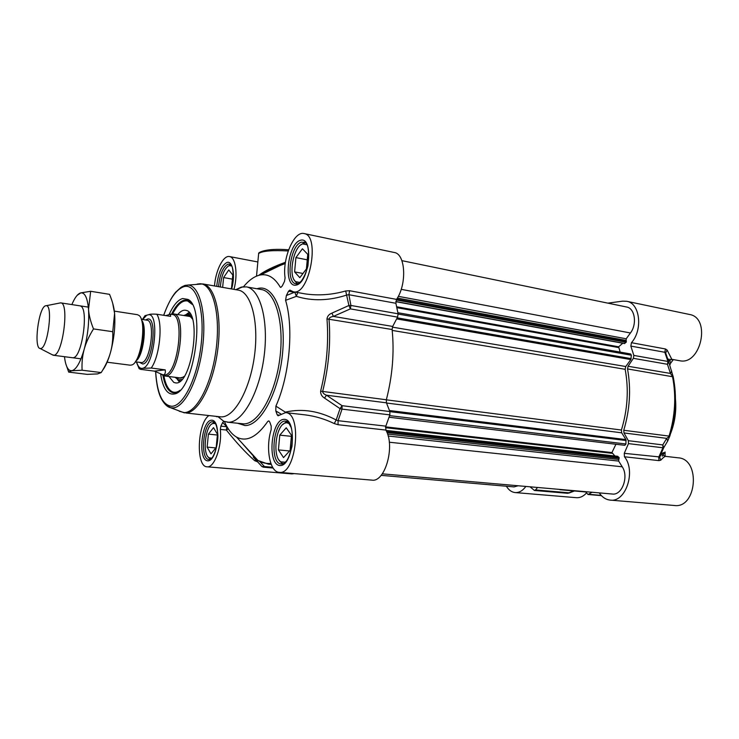 <?xml version="1.0" encoding="UTF-8"?>
<svg xmlns="http://www.w3.org/2000/svg" width="739" height="739" viewBox="0 0 739 739"><rect width="100%" height="100%" fill="white"/><g stroke="black" fill="none" stroke-linecap="round" stroke-linejoin="round"><path stroke-width="1.11" d="M525.863 486.438C522.676 490.761 519.101 492.802 515.138 492.571C511.637 492.183 508.718 490.077 506.391 486.234M573.64 490.908L567.626 493.31L568.744 492.784L535.526 489.92L534.426 490.465L530.057 486.807M535.526 489.92L537.576 487.472M555.395 489.033L564.642 489.846M585.519 491.675L588.013 494.483L601.426 495.647M592.133 492.257L588.013 494.483M662.283 456.157L662.56 455.492C664.573 451.178 663.604 451.668 659.622 456.951L663.742 447.677L667.686 441.026L666.717 438.366L662.781 444.906L662.929 447.769L663.742 447.677L662.781 444.906L628.344 440.693L628.473 443.622L624.27 453.33L624.464 456.767C636.27 471.076 625.721 502.677 610.211 500.109C605.841 499.638 602.183 497.227 599.227 492.885M628.344 440.693L623.975 432.943L666.717 438.366L669.83 436.056C675.917 416.122 677.053 396.381 673.229 376.844L668.703 361.907L667.936 361.454L667.456 364.29L668.703 361.907L665.673 352.937L664.832 352.281L665.433 348.965L631.448 342.702L630.838 346.092L633.85 355.431L633.36 358.332L667.456 364.29L670.458 373.435L671.714 371.144M623.762 430.274C629.914 409.582 631.171 389.13 627.531 368.927L628.067 366.267L670.458 373.435L672.49 376.456C676.333 396.132 675.187 416.011 669.054 436.093L623.762 430.274L623.975 432.943M628.067 366.267L633.36 358.332M607.818 303.138L622.663 301.152L626.746 301.3C639.956 303.119 643.142 329.733 631.448 342.702M668.444 361.038L671.816 359.32L667.123 350.064L665.433 348.965M671.816 359.32L679.492 360.687C700.858 365.944 711.398 317.77 689.505 314.472L626.746 301.3M670.532 359.339L673.192 359.81L670.67 363.089L669.405 359.856M669.765 365.121L670.67 363.089M665.054 456.259L665.054 452L662.56 455.492M665.312 455.898L665.617 456.36M610.211 500.109L674.393 505.494C696.859 508.755 700.858 459.058 678.31 457.829L665.747 456.379M515.138 492.571L576.392 497.689C580.032 497.938 583.385 496.396 586.433 493.052M624.464 456.767L658.929 460.628L660.721 460.221L659.622 456.951L624.27 453.33M660.721 460.221C663.095 457.626 664.749 456.342 665.7 456.369L663.234 455.372M667.686 441.026L669.83 436.056M667.123 350.064L665.673 352.937M668.167 359.911L669.1 359.08M667.4 357.731L668.98 362.747M279.767 435.142L286.233 427.789L291.471 435.317L290.113 450.365L283.536 457.598L278.418 449.903L279.767 435.142L291.378 436.343M278.418 449.903L289.568 450.966M287.794 421.84L285.642 422.302L282.76 424.537M279.009 460.055L281.347 462.808L283.397 463.704M285.356 462.235L280.681 461.81C272.386 456.702 275.629 426.403 284.783 423.142L286.695 422.708L289.411 423.659M208.398 434.126L213.516 427.65L217.451 434.255L216.176 447.464L210.984 453.848L207.142 447.113L208.398 434.126L217.377 435.022M207.142 447.113L215.806 447.917M214.532 422.431L211.502 424.214M207.982 456.804L210.578 459.141M211.705 458.18L208.989 457.774C202.237 453.912 205.294 425.849 212.703 423.456L215.428 423.576M295.905 257.597L302.417 248.775L307.747 254.336L306.436 268.913L299.812 277.661L294.612 271.906L295.905 257.597L307.248 259.823M294.612 271.906L302.972 273.485M305.558 242.9L303.553 243.159L300.644 245.034M294.159 279.878L296.173 282.686L297.965 283.684M299.895 282.464L295.591 281.642C287.951 276.026 293.475 246.281 302.639 243.916L306.916 244.766M222.642 287.379L223.603 277.559L228.767 269.938L232.785 275.028L231.547 287.877L230.891 288.82M223.603 277.559L232.388 279.139M230.827 264.774L227.852 266.262M220.351 286.981C221.303 275.739 224.203 268.627 229.035 265.634L231.603 265.938M279.194 415.096L277.227 414.875L278.067 415.78L285.55 412.621C302.722 412.805 296.145 475.528 279.222 472.341L371.837 480.119C385.019 482.715 395.439 446.097 385.86 430.07L385.832 426.144L389.859 414.884L389.859 411.531L342.065 405.683L340.042 408.649L342.028 409.12L342.065 405.683L326.509 395.217C324.107 394.284 322.814 393.074 322.638 391.587C328.735 366.784 330.86 342.563 328.994 318.943C329.428 317.631 330.887 316.791 333.381 316.412L350.369 308.884L350.914 305.456L348.91 305.493L350.369 308.884L397.573 317.133L398.109 313.798L395.892 303.286L396.557 299.387C407.161 283.961 405.499 253.736 394.22 252.479L304.108 233.57C320.689 235.39 309.198 296.487 293.244 291.757L289.882 290.085L288.524 291.231L294.87 292.358L296.367 296.348L297.678 292.552M226.993 426.736L220.859 426.163L220.314 429.424C222.199 446.31 214.273 468.249 207.031 466.799L291.951 473.902L294.27 473.607M397.573 317.133L392.686 326.444L333.381 316.412L331.922 313.114C329.021 314.241 327.368 316.172 326.971 318.925C328.8 342.416 326.684 366.498 320.624 391.162C320.523 394.136 321.816 396.437 324.504 398.062L340.042 408.649L336.18 419.983C319.257 411.013 302.491 408.353 285.891 412.011L285.55 412.611M326.971 318.925L392.113 329.511L392.686 326.444M392.113 329.511C394.414 352.42 392.492 375.837 386.349 399.771L320.624 391.162M324.504 398.062L326.509 395.217L386.423 402.82L386.349 399.771M386.423 402.82L389.859 411.531M285.439 262.29C273.338 266.659 264.451 271.01 258.77 275.342M259.823 275.084C264.636 271.869 271.398 268.673 280.127 265.495L285.263 263.527M266.188 272.238L268.968 270.89M214.495 285.965C215.585 270.492 223.372 254.983 229.533 256.572C235.63 257.227 238.05 274.234 233.995 289.355M216.157 416.371L217.451 416.51M207.031 466.799C195.659 466.909 197.387 423.133 208.878 415.577M220.859 426.163L222.679 422.551L226.891 426.791L226.346 430.043L228.305 428.879M279.222 472.341C269.744 472.11 265.393 447.779 271.167 429.692L271.213 426.117L269.827 422.191L268.867 420.888L267.777 421.415C256.867 437.146 246.447 442.365 236.498 437.063C231.723 434.255 227.741 429.165 224.554 421.793L224.388 421.526M223.825 421.295L222.679 422.551M277.227 414.875L275.813 410.958L280.774 413.886M286.215 412.695L275.896 406.127L275.813 410.958M275.896 406.127C289.642 375.458 293.91 327.654 285.577 300.33L296.367 296.348C312.144 301.29 329.003 300.828 346.961 294.981L348.91 294.732L395.892 303.286M295.027 292.071L286.381 295.508L285.577 300.33M286.381 295.508L288.524 291.231M243.556 286.723C249.108 279.933 254.789 276.007 260.608 274.926C268.146 273.726 274.659 277.753 280.164 287.018L280.82 287.425L282.28 285.91L284.487 281.467L285.088 277.919C282.104 258.955 293.993 230.605 304.108 233.57M217.811 416.556L223.751 421.267L228.453 422.237C242.531 422.606 259.361 392.899 264.045 356.734C268.894 320.578 260.183 288.866 246.355 286.88L241.348 287.083L235.806 289.679M396.557 299.387L349.575 290.723L345.704 290.963C332.033 294.843 318.509 295.812 305.142 293.882L293.244 291.757M331.922 313.114L348.91 305.493L345.704 290.963M385.832 426.144L338.065 420.694L336.18 419.983L334.25 423.567L338.056 424.722L385.86 430.07M305.041 414.865L305.078 414.865C315.147 416.122 324.864 419.022 334.25 423.567M255.472 458.799L254.262 458.217L261.892 466.512M270.844 463.362C266.28 463.815 261.994 462.863 257.985 460.489L253.265 456.933L254.262 458.217M253.265 456.933L261.92 466.54L263.5 467.205L264.405 466.549L261.92 466.54L261.264 465.829M220.314 429.424L226.346 430.043C236.221 442.476 245.662 452.693 254.659 460.683L255.99 460.129M254.659 460.683L257.495 461.783M171.614 314.038C175.494 306.131 179.595 301.549 183.928 300.283L186.625 300.154L189.239 301.207L192.075 304.08M179.817 390.571L176.242 392.548L173.443 392.825C168.353 391.836 164.852 385.998 162.931 375.31M160.714 374.544C163.023 388.816 167.67 395.273 174.653 393.924C194.071 390.996 205.913 307.775 188.094 299.452L182.625 298.51C177.85 299.96 173.379 305.225 169.203 314.334M220.24 416.814L221.589 416.879C234.623 417.082 250.179 389.139 254.53 355.339C259.029 321.557 251.057 291.923 238.263 290.104L202.855 283.933C214.994 285.623 222.31 315.673 217.7 350.092C213.238 384.529 198.172 413.083 185.785 412.972L220.24 416.814M172.769 392.437L172.344 392.233C168.252 389.924 165.397 384.428 163.799 375.754L165.638 375.985C179.337 376.391 187.207 314.13 173.526 313.899L170.949 314.287M175.725 393L177.083 392.788M190.071 301.189L188.851 300.625M172.584 313.863C179.078 302.251 181.72 301.928 184.196 300.736L185.554 300.376M175.023 377.278L178.33 379.837L181.84 379.495M190.948 315.285L187.697 313.973L183.78 315.516M169 376.521L173.776 382.405L175.245 382.811C191.383 386.959 202.477 312.643 186.034 310.371L185.563 310.26C183.023 309.881 180.436 311.313 177.785 314.565M397.915 312.717L630.663 353.963L631.374 355.219L630.829 359.579L625.757 366.526L625.157 369.306C628.88 389.296 627.633 409.535 621.416 430.024L621.675 432.814L625.942 439.576L625.942 443.991L624.834 445.321L389.074 417.239M615.929 444.259L611.938 452.573L614.922 455.981M617.518 456.332L619.106 457.506L618.663 461.081L622.229 466.789C629.018 476.59 622.026 495.62 612.326 494.031L382.285 473.838M518.159 485.763L514.058 486.899L381.112 475.343M401.896 260.655L626.654 307.018C634.893 308.191 637.295 324.209 630.432 332.984L626.201 338.785L626.21 342.277L624.353 343.376M622.783 343.219L618.654 346.803L620.169 352.106M107.118 362.212L130.258 365.195L131.985 364.909C141.075 362.193 146.987 320.652 139.024 315.461L137.445 314.685L114.351 311.128M141.232 368.373L151.218 368.04L165.203 369.851C165.702 372.973 165 374.645 163.088 374.876L154.414 371.126L140.678 369.361L139.163 368.724L141.232 368.373C139.246 367.92 137.722 365.805 136.65 362.018M165.785 315.618L170.487 314.214L170.617 316.375L156.742 314.214C152.419 313.955 149.768 314.112 148.77 314.685L145.029 315.636L145.01 316.486M165.203 369.851L154.414 371.126M162.053 374.849L164.427 375.042C177.757 375.403 185.424 314.694 172.113 314.472L170.487 314.214M162.358 374.895L163.762 375.735L162.774 374.941M52.118 354.683L53.947 355.228C62.769 355.025 69.549 302.657 60.746 302.87L59.425 303.101M45.578 305.78C38.622 307.156 33.412 348.245 40.174 348.512L40.774 348.503C47.776 348.161 53.263 305.189 46.261 305.697L45.578 305.78M112.716 303.369L114.591 313.354C115.496 325.945 114.092 339.072 110.407 352.743C108.143 360.577 105.557 366.405 102.638 370.211M73.355 357.694C82.047 357.177 88.883 309.087 80.69 306.103M64.469 356.697C65.337 364.216 67.092 368.779 69.752 370.378L71.794 370.747C76.219 369.657 80.357 362.479 84.209 349.233C87.83 335.377 89.271 322.084 88.532 309.364C87.498 297.919 84.911 292.432 80.773 292.903L80.302 293.032C77.438 294.131 74.621 297.983 71.868 304.588M68.69 372.105L87.276 374.377L97.53 373.916L101.197 372.576C105.566 365.657 108.633 359.052 110.407 352.743C112.226 346.452 113.012 339.441 112.762 331.7L114.591 313.354C114.102 307.59 112.42 301.253 109.557 294.344L90.657 291.286L88.532 309.364C88.939 315.183 90.592 321.705 93.493 328.92C89.04 336.069 85.936 342.841 84.209 349.233C82.435 355.635 81.724 362.627 82.094 370.211L71.794 370.747L68.69 372.105L66.741 366.535M77.142 295.36L80.8 292.875L90.657 291.286M112.762 331.7L93.493 328.92M101.197 372.576L82.094 370.211M675.409 403.263C675.695 412.223 674.458 420.981 671.696 429.507M601.176 495.379L588.789 494.308M658.929 460.628L658.717 457.256L662.929 447.769L628.473 443.622M673.229 376.844L627.531 368.927M630.838 346.092L664.832 352.281L667.936 361.454L633.85 355.431M282.954 463.889L281.374 464.027C269.107 463.796 273.236 420.26 285.383 421.101L287.379 421.553M210.07 459.418L209.026 459.501C199.521 459.436 203.354 420.999 212.758 421.766L214.088 422.061M218.578 286.667C219.705 274.594 222.855 267.075 228.028 264.109L230.402 264.359M296.561 283.933L296.006 283.831C285.199 282.815 290.335 244.572 301.586 242.152L305.161 242.568M258.401 256.11L258.65 253.477C262.668 250.927 272.525 250.096 288.21 250.964M211.585 420.214C201.498 420.186 197.572 460.231 207.65 460.822C217.959 461.764 221.986 419.734 211.585 420.214M231.584 288.94C235.593 275.592 232.73 260.146 226.873 262.493C221.414 265.597 218.042 273.55 216.749 286.353M284.09 419.327C271.056 419.327 266.871 464.748 279.896 465.533C293.281 466.725 297.558 418.754 284.09 419.327M237.847 423.318L244.969 425.525C260.618 426.154 279.176 391.799 282.612 352.762C286.27 313.696 273.753 284.035 257.846 288.487L256.923 288.746M300.32 240.304C287.138 244.138 283.083 288.201 296.265 285.088C309.798 282.261 313.946 235.796 300.32 240.304M246.355 286.88L261.467 289.549C275.573 291.591 284.57 323.109 279.776 358.969C275.148 394.848 258.096 424.278 243.731 423.872L227.113 422.163M349.575 290.723L348.91 294.732L350.914 305.456L398.109 313.798M338.056 424.722L338.065 420.694L342.028 409.12L389.859 414.884M272.617 467.251L264.405 466.549L259.86 461.579M255.435 457.709L254.743 457.644L257.384 459.834M236.498 437.063L257.985 460.489L268.405 464.166L271.167 464.231M217.229 416.741L216.379 416.639M155.698 371.985C157.167 393.878 162.534 405.305 171.799 406.284C183.678 406.321 198.144 376.133 201.368 342.342C204.768 308.532 195.937 282.788 183.808 286.686C176.224 289.411 169.527 298.953 163.725 315.304M179.254 411.253L184.297 412.593C196.814 412.722 212.056 383.236 216.25 348.309C220.61 313.391 212.666 283.924 200.223 283.748L197.23 284.072M165.074 404.168L170.533 407.697L172.741 407.91C184.408 407.919 198.634 379.763 202.652 346.545C206.809 313.327 199.558 285.263 187.983 285.051L185.036 285.393L181.646 286.963M176.51 377.472L177.97 378.414L183.789 377.047M192.14 318.176C190.172 315.359 187.882 314.555 185.267 315.747M192.279 304.45L187.632 300.976C182.515 300.043 177.517 304.329 172.63 313.853M163.855 375.772C165.481 384.363 168.261 389.684 172.187 391.716C174.653 392.843 177.295 392.363 180.104 390.266M192.389 318.943C189.507 315.267 189.664 316.911 189.184 316.366L188.694 316.283M179.956 377.906L180.427 377.962C180.685 378.433 181.96 377.897 184.242 376.373M187.697 313.973L189.877 313.53M180.353 380.899L178.33 379.837M189.036 312.366L186.699 314.075M177.425 379.467L179.189 381.758M396.64 318.906L630.829 359.579M392.391 327.137L625.757 366.526M392.206 330.416L625.157 369.306M386.34 399.836L621.416 430.024M386.506 403.014L621.675 432.814M389.471 410.533L625.942 439.576M389.906 411.651L626.155 440.527M389.61 415.623L625.942 443.991M385.61 426.865L611.938 452.573M385.481 427.678L612.021 453.312M386.072 430.486L617.859 456.369M386.645 431.696L619.106 457.506M387.014 432.574L619.19 458.245M387.559 434.07L618.617 459.446M388.141 436.01L618.663 461.081M389.296 442.227L622.229 466.789M401.194 289.337L630.432 332.984M398.312 296.339L626.201 338.785M397.37 298.066L625.961 340.402M396.704 299.156L626.386 341.538M396.252 299.951L626.21 342.277M395.827 301.521L624.834 343.469M396.723 306.777L618.654 346.803M396.917 307.683L618.478 347.542M398.145 314.057L631.374 355.219M631.161 358.627L397.194 317.844M135.819 361.011C142.996 357.14 147.421 325.964 141.602 320.255M142.017 321.927C145.528 330.176 142.35 352.568 136.687 359.514M141.306 319.313L146.95 320.172C155.781 320.273 150.47 362.526 141.592 362.572L135.274 361.833M139.653 362.415L142.682 363.994C152.788 363.773 157.73 315.479 147.32 319.146L145.675 319.978M148.77 314.685C159.679 313.733 154.46 364.844 143.255 368.114M142.682 319.516L146.738 315.174M151.218 368.04C159.726 356.549 163.143 322.841 156.742 314.214M670.596 433.534C674.901 422.431 676.527 410.949 675.464 399.088M574.397 490.982L568.725 493.153M567.626 493.31L534.426 490.465M559.922 489.708L585.713 491.971M280.681 461.81L281.347 462.808M284.783 423.142L285.642 422.302M208.989 457.774L209.617 458.66M212.703 423.456L213.506 422.699M295.591 281.642L296.173 282.686M302.639 243.916L303.553 243.159M229.035 265.634L229.875 264.959M286.316 421.175L288.339 422.32L291.157 427.484C292.413 431.437 292.69 437.765 291.97 446.467C289.845 454.467 287.961 459.362 286.316 461.145L283.97 463.381L281.901 464.074M213.663 421.84L214.227 422.163C214.643 422.422 217.072 423.946 217.931 435.631C217.7 449.173 212.453 458.476 211.142 458.725L209.617 459.556M230.032 264.119L231.455 265.671C233.016 265.929 234.457 282.095 231.483 288.921M304.274 242.124L304.135 242.096C303.424 243.27 310.648 238.3 307.932 266.012C306.001 272.848 303.757 277.91 301.189 281.18L298.464 283.462L296.006 283.831M288.626 249.8C264.627 247.833 257.791 252.95 258.65 253.477L256.516 276.137M259.712 275.102C262.899 272.691 269.707 269.486 280.127 265.495M257.856 261.966L229.533 256.572M273.107 468.036L263.5 467.205M254.687 457.496L242.032 443.095M255.288 457.552L254.743 457.496M305.078 414.865L285.55 412.621M260.608 274.926L280.192 265.467M189.239 301.207L188.094 299.452M176.242 392.548L174.653 393.924M271.481 269.68L271.555 268.913M217.922 416.565L223.751 421.267M235.944 289.697L242.882 286.787M155.615 371.939C156.419 384.566 158.479 393.776 161.804 399.577C164.668 404.409 167.577 407.115 170.533 407.697L184.51 412.916M163.652 315.285C167.642 304.671 171.614 297.013 175.568 292.311L181.018 287.351L187.983 285.051L202.855 283.933M271.241 464.415L268.405 464.166M617.693 456.286L386.035 430.412M624.566 343.552L395.808 301.669M146.95 320.172L146.193 320.052M140.179 362.479L140.909 362.572M139.163 368.724L136.336 361.971M142.368 319.47L145.038 315.636M188.916 316.32L173.526 313.899M180.621 377.989L164.695 375.975M171.383 314.361L172.566 313.863M88.329 307.128L60.746 302.87M80.994 358.831L53.291 355.247M40.174 348.512L53.18 355.228M46.261 305.697L60.626 302.861M69.752 370.378L70.039 371.107"/></g></svg>
